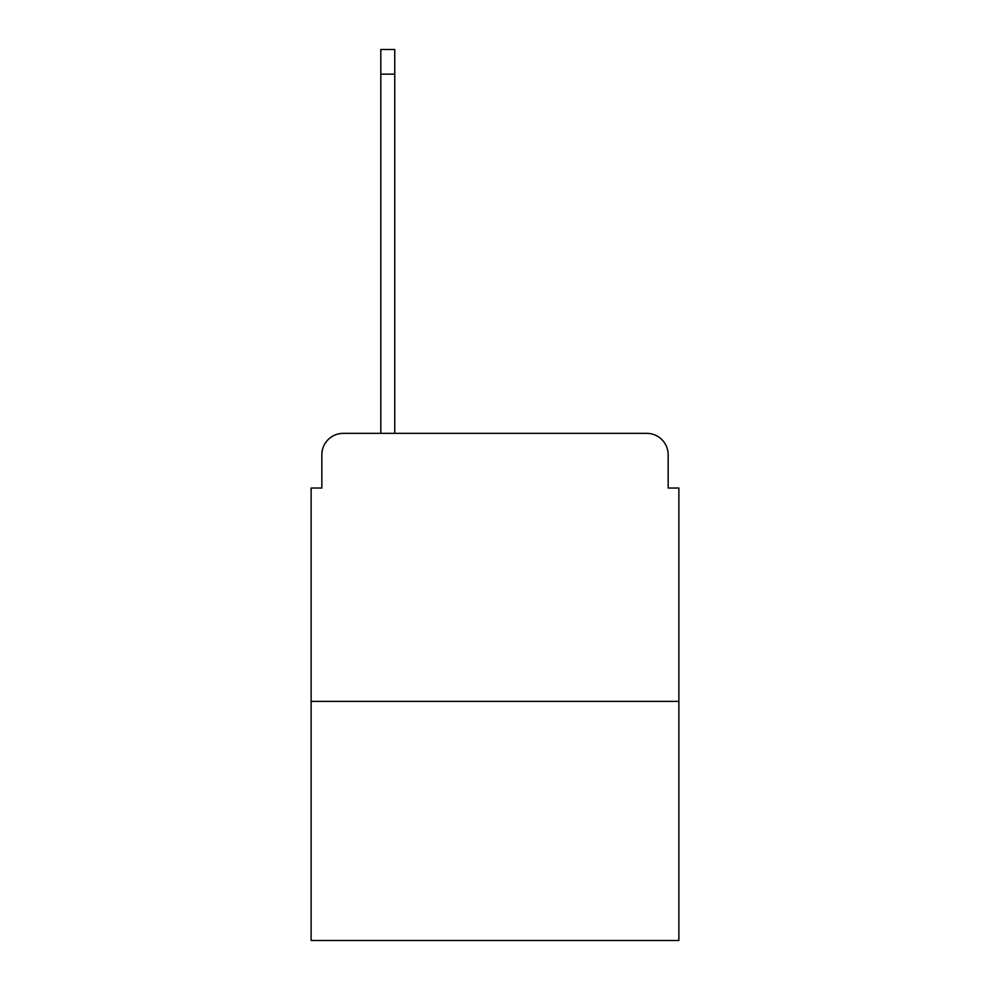 <?xml version="1.0" encoding="UTF-8"?>
<svg xmlns="http://www.w3.org/2000/svg" width="990" height="990" viewBox="0 0 990 990"><rect width="100%" height="100%" fill="white"/><g stroke="black" fill="none" stroke-linecap="round" stroke-linejoin="round"><path stroke-width="1.49" d="M321.837 454.794L321.837 488.033L321.837 454.794A21.446 21.446 0 0 1 343.282 433.348L380.816 433.348L380.816 49.5L394.75 49.5L394.75 433.348L411.37 433.348M678.88 701.403L311.12 701.403L311.12 940.5L678.88 940.5L678.88 488.033L668.163 488.033L668.163 454.794A21.446 21.446 0 0 0 646.718 433.348L343.282 433.348M311.12 701.403L311.12 488.033L321.837 488.033M578.63 433.348L646.718 433.348M668.163 488.033L668.163 454.794M380.816 74.163L394.75 74.163"/></g></svg>

